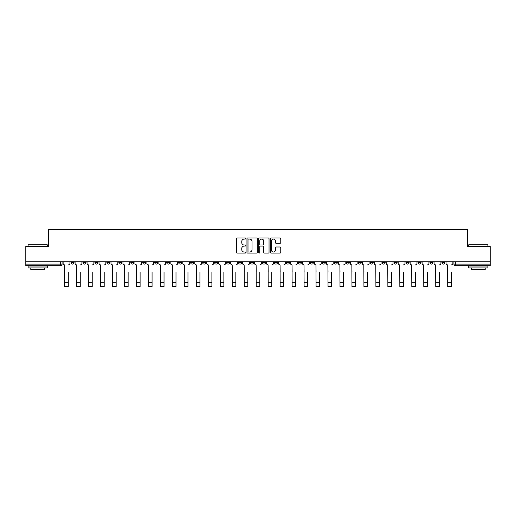 <?xml version="1.0" encoding="UTF-8"?>
<svg xmlns="http://www.w3.org/2000/svg" width="516" height="516" viewBox="0 0 516 516"><rect width="100%" height="100%" fill="white"/><g stroke="black" fill="none" stroke-linecap="round" stroke-linejoin="round"><path stroke-width="0.77" d="M245.726 238.553A0.529 0.529 0 0 0 245.197 238.024L237.199 238.024A0.755 0.755 0 0 0 236.444 238.779L236.444 252.33A0.755 0.755 0 0 0 237.199 253.085L245.197 253.085A0.529 0.529 0 0 0 245.726 252.556A0.529 0.529 0 0 0 245.197 252.027L244.165 252.027A2.412 2.412 0 0 1 241.752 249.621L241.752 248.493A2.412 2.412 0 0 1 244.165 246.08L245.197 246.08A0.529 0.529 0 0 0 245.726 245.552A0.529 0.529 0 0 0 245.197 245.029L244.165 245.029A2.412 2.412 0 0 1 241.752 242.617L241.752 241.488A2.412 2.412 0 0 1 244.165 239.076L245.197 239.076A0.529 0.529 0 0 0 245.726 238.553M394.082 261.741L394.082 262.586L397.152 262.586A1.535 1.535 0 0 1 395.617 264.115A1.535 1.535 0 0 1 394.082 262.586L394.082 261.741M382.117 261.741L382.117 262.586L385.188 262.586A1.535 1.535 0 0 1 383.652 264.115A1.535 1.535 0 0 1 382.117 262.586L382.117 261.741M310.316 261.741L310.316 262.586L313.386 262.586A1.535 1.535 0 0 1 311.851 264.115A1.535 1.535 0 0 1 310.316 262.586L310.316 261.741M298.351 261.741L298.351 262.586L301.415 262.586A1.535 1.535 0 0 1 299.886 264.115A1.535 1.535 0 0 1 298.351 262.586L298.351 261.741M286.38 261.741L286.38 262.586L289.45 262.586A1.535 1.535 0 0 1 287.915 264.115A1.535 1.535 0 0 1 286.38 262.586L286.38 261.741M262.45 261.741L262.45 262.586L265.521 262.586A1.535 1.535 0 0 1 263.986 264.115A1.535 1.535 0 0 1 262.45 262.586L262.45 261.741M238.515 262.586L238.515 261.741L238.515 262.586A1.535 1.535 0 0 0 240.05 264.115A1.535 1.535 0 0 1 238.515 262.586L241.585 262.586A1.535 1.535 0 0 1 240.05 264.115A1.535 1.535 0 0 0 241.585 262.586L241.585 261.741L241.585 262.586M226.55 262.586L226.55 261.741L226.55 262.586A1.535 1.535 0 0 0 228.085 264.115A1.535 1.535 0 0 1 226.55 262.586L229.62 262.586A1.535 1.535 0 0 1 228.085 264.115M214.585 262.586L214.585 261.741L214.585 262.586A1.535 1.535 0 0 0 216.114 264.115A1.535 1.535 0 0 1 214.585 262.586L217.649 262.586A1.535 1.535 0 0 1 216.114 264.115A1.535 1.535 0 0 0 217.649 262.586L217.649 261.741L217.649 262.586M202.614 261.741L202.614 262.586L205.684 262.586A1.535 1.535 0 0 1 204.149 264.115A1.535 1.535 0 0 1 202.614 262.586L202.614 261.741M190.649 261.741L190.649 262.586L193.719 262.586A1.535 1.535 0 0 1 192.184 264.115A1.535 1.535 0 0 1 190.649 262.586L190.649 261.741M178.684 261.741L178.684 262.586L181.748 262.586A1.535 1.535 0 0 1 180.219 264.115A1.535 1.535 0 0 1 178.684 262.586L178.684 261.741M166.713 262.586L166.713 261.741L166.713 262.586A1.535 1.535 0 0 0 168.248 264.115A1.535 1.535 0 0 1 166.713 262.586L169.783 262.586A1.535 1.535 0 0 1 168.248 264.115M142.784 262.586L142.784 261.741L142.784 262.586A1.535 1.535 0 0 0 144.319 264.115A1.535 1.535 0 0 1 142.784 262.586L145.847 262.586A1.535 1.535 0 0 1 144.319 264.115A1.535 1.535 0 0 0 145.847 262.586L145.847 261.741L145.847 262.586M130.812 262.586L130.812 261.741L130.812 262.586A1.535 1.535 0 0 0 132.348 264.115A1.535 1.535 0 0 1 130.812 262.586L133.883 262.586A1.535 1.535 0 0 1 132.348 264.115A1.535 1.535 0 0 0 133.883 262.586L133.883 261.741L133.883 262.586M118.848 262.586L118.848 261.741L118.848 262.586A1.535 1.535 0 0 0 120.383 264.115A1.535 1.535 0 0 1 118.848 262.586L121.918 262.586A1.535 1.535 0 0 1 120.383 264.115A1.535 1.535 0 0 0 121.918 262.586L121.918 261.741L121.918 262.586M106.883 262.586L106.883 261.741L106.883 262.586A1.535 1.535 0 0 0 108.418 264.115A1.535 1.535 0 0 1 106.883 262.586L109.953 262.586A1.535 1.535 0 0 1 108.418 264.115M94.918 262.586L94.918 261.741L94.918 262.586A1.535 1.535 0 0 0 96.447 264.115A1.535 1.535 0 0 1 94.918 262.586L97.982 262.586A1.535 1.535 0 0 1 96.447 264.115A1.535 1.535 0 0 0 97.982 262.586L97.982 261.741L97.982 262.586M82.947 262.586L82.947 261.741L82.947 262.586A1.535 1.535 0 0 0 84.482 264.115A1.535 1.535 0 0 1 82.947 262.586L86.017 262.586A1.535 1.535 0 0 1 84.482 264.115A1.535 1.535 0 0 0 86.017 262.586L86.017 261.741L86.017 262.586M280.007 243.333A0.755 0.755 0 0 0 280.756 242.578L280.756 238.779A0.755 0.755 0 0 0 280.007 238.024L271.119 238.024A0.755 0.755 0 0 0 270.365 238.779L270.365 252.33A0.755 0.755 0 0 0 271.119 253.085L280.007 253.085A0.755 0.755 0 0 0 280.756 252.33L280.756 247.738A0.755 0.755 0 0 0 280.007 246.983L276.202 246.983A0.755 0.755 0 0 0 275.447 247.738L275.447 250.015A2.012 2.012 0 0 1 273.435 252.027A2.012 2.012 0 0 1 271.422 250.015L271.422 241.095A2.012 2.012 0 0 1 273.435 239.076A2.012 2.012 0 0 1 275.447 241.095L275.447 242.578A0.755 0.755 0 0 0 276.202 243.333L280.007 243.333M25.8 261.741L25.8 246.474L48.659 246.474L48.659 229.368L467.341 229.368L467.341 246.474L490.2 246.474L490.2 261.741L25.8 261.741L25.8 264.115L62.081 264.115L62.081 261.741M257.342 238.779A0.755 0.755 0 0 0 256.587 238.024L247.706 238.024A0.755 0.755 0 0 0 246.951 238.779L246.951 252.33A0.755 0.755 0 0 0 247.706 253.085L256.587 253.085A0.755 0.755 0 0 0 257.342 252.33L257.342 238.779M259.413 238.024L268.294 238.024A0.755 0.755 0 0 1 269.049 238.779L269.049 252.33A0.755 0.755 0 0 1 268.294 253.085L264.495 253.085A0.755 0.755 0 0 1 263.74 252.33L263.74 246.835A0.755 0.755 0 0 0 262.986 246.08L260.464 246.08A0.755 0.755 0 0 0 259.716 246.835L259.716 252.556A0.529 0.529 0 0 1 259.187 253.085A0.529 0.529 0 0 1 258.658 252.556L258.658 238.779A0.755 0.755 0 0 1 259.413 238.024M453.919 261.741L453.919 264.115L490.2 264.115L490.2 265.65L455.447 265.65A1.535 1.535 0 0 1 453.919 264.115A1.535 1.535 0 0 0 455.447 265.65L455.447 261.741M490.2 261.741L490.2 264.115M62.081 264.115A1.535 1.535 0 0 1 60.553 265.65L25.8 265.65L25.8 264.115M445.018 261.741L445.018 262.586A1.535 1.535 0 0 1 443.483 264.115A1.535 1.535 0 0 1 441.948 262.586L445.018 262.586M441.948 261.741L441.948 262.586M433.053 261.741L433.053 262.586A1.535 1.535 0 0 1 431.518 264.115A1.535 1.535 0 0 1 429.983 262.586A1.535 1.535 0 0 0 431.518 264.115M429.983 261.741L429.983 262.586L433.053 262.586M421.082 261.741L421.082 262.586A1.535 1.535 0 0 1 419.553 264.115A1.535 1.535 0 0 1 418.018 262.586L421.082 262.586M418.018 261.741L418.018 262.586M409.117 261.741L409.117 262.586A1.535 1.535 0 0 1 407.582 264.115A1.535 1.535 0 0 1 406.047 262.586L409.117 262.586M406.047 261.741L406.047 262.586M397.152 261.741L397.152 262.586M385.188 261.741L385.188 262.586L385.188 261.741M373.216 261.741L373.216 262.586A1.535 1.535 0 0 1 371.681 264.115A1.535 1.535 0 0 1 370.153 262.586L373.216 262.586M370.153 261.741L370.153 262.586M361.252 261.741L361.252 262.586A1.535 1.535 0 0 1 359.717 264.115A1.535 1.535 0 0 1 358.181 262.586L361.252 262.586M358.181 261.741L358.181 262.586M349.287 261.741L349.287 262.586A1.535 1.535 0 0 1 347.752 264.115A1.535 1.535 0 0 1 346.217 262.586L349.287 262.586M346.217 261.741L346.217 262.586M337.316 261.741L337.316 262.586A1.535 1.535 0 0 1 335.781 264.115A1.535 1.535 0 0 1 334.252 262.586L337.316 262.586M334.252 261.741L334.252 262.586M325.351 261.741L325.351 262.586A1.535 1.535 0 0 1 323.816 264.115A1.535 1.535 0 0 1 322.281 262.586L325.351 262.586M322.281 261.741L322.281 262.586M313.386 261.741L313.386 262.586A1.535 1.535 0 0 1 311.851 264.115M301.415 261.741L301.415 262.586M289.45 262.586L289.45 261.741L289.45 262.586A1.535 1.535 0 0 1 287.915 264.115M277.485 261.741L277.485 262.586A1.535 1.535 0 0 1 275.95 264.115A1.535 1.535 0 0 1 274.415 262.586A1.535 1.535 0 0 0 275.95 264.115A1.535 1.535 0 0 0 277.485 262.586L274.415 262.586L274.415 261.741M265.521 262.586L265.521 261.741L265.521 262.586A1.535 1.535 0 0 1 263.986 264.115M253.55 261.741L253.55 262.586A1.535 1.535 0 0 1 252.014 264.115A1.535 1.535 0 0 1 250.479 262.586A1.535 1.535 0 0 0 252.014 264.115M250.479 261.741L250.479 262.586L253.55 262.586M229.62 261.741L229.62 262.586L229.62 261.741M205.684 262.586L205.684 261.741L205.684 262.586A1.535 1.535 0 0 1 204.149 264.115M193.719 262.586L193.719 261.741L193.719 262.586A1.535 1.535 0 0 1 192.184 264.115M181.748 262.586L181.748 261.741L181.748 262.586A1.535 1.535 0 0 1 180.219 264.115M169.783 261.741L169.783 262.586L169.783 261.741M157.819 262.586L157.819 261.741L157.819 262.586A1.535 1.535 0 0 1 156.284 264.115A1.535 1.535 0 0 1 154.748 262.586L157.819 262.586A1.535 1.535 0 0 1 156.284 264.115M154.748 261.741L154.748 262.586M109.953 261.741L109.953 262.586L109.953 261.741M74.052 261.741L74.052 262.586A1.535 1.535 0 0 1 72.517 264.115A1.535 1.535 0 0 1 70.982 262.586A1.535 1.535 0 0 0 72.517 264.115A1.535 1.535 0 0 0 74.052 262.586L74.052 261.741M70.982 261.741L70.982 262.586L74.052 262.586M248.531 239.076A0.529 0.529 0 0 0 248.002 239.605L248.002 251.505A0.529 0.529 0 0 0 248.531 252.027L249.621 252.027A2.412 2.412 0 0 0 252.034 249.621L252.034 241.488A2.412 2.412 0 0 0 249.621 239.076L248.531 239.076M263.74 241.133A2.012 2.012 0 0 0 261.728 239.114A2.012 2.012 0 0 0 259.716 241.133L259.716 244.274A0.755 0.755 0 0 0 260.464 245.029L262.986 245.029A0.755 0.755 0 0 0 263.74 244.274L263.74 241.133M63.12 263.353L63.12 261.741L63.12 263.353A1.535 1.535 0 0 0 64.655 264.882L64.771 272.171M64.655 264.882L64.771 286.632L68.299 286.632L68.299 272.171M69.944 263.353L69.944 261.741L69.944 263.353A1.535 1.535 0 0 1 68.415 264.882M68.299 286.632L64.771 286.632M75.084 263.353L75.084 261.741L75.084 263.353A1.535 1.535 0 0 0 76.62 264.882L76.736 272.171M76.62 264.882L76.736 286.632L80.264 286.632L80.264 272.171M81.915 263.353L81.915 261.741L81.915 263.353A1.535 1.535 0 0 1 80.38 264.882M87.056 263.353L87.056 261.741L87.056 263.353A1.535 1.535 0 0 0 88.584 264.882L88.7 272.171M88.584 264.882L88.7 286.632L92.229 286.632L92.229 272.171M93.88 263.353L93.88 261.741L93.88 263.353A1.535 1.535 0 0 1 92.345 264.882M80.264 286.632L76.736 286.632M92.229 286.632L88.7 286.632M28.103 244.784L47.279 244.784L28.103 244.784L28.103 246.474M47.279 267.952L28.103 267.952L28.103 266.037L47.279 266.037L47.279 267.952M44.595 267.952L44.595 269.72L30.786 269.72L30.786 267.952M468.722 244.784L487.897 244.784L468.722 244.784L468.722 246.474M487.897 267.952L468.722 267.952L468.722 266.037L487.897 266.037L487.897 267.952M485.214 267.952L485.214 269.72L471.405 269.72L471.405 267.952M99.02 263.353L99.02 261.741L99.02 263.353A1.535 1.535 0 0 0 100.556 264.882L100.672 272.171M100.556 264.882L100.672 286.632L104.2 286.632L104.2 272.171M105.844 263.353L105.844 261.741L105.844 263.353A1.535 1.535 0 0 1 104.309 264.882M110.985 263.353L110.985 261.741L110.985 263.353A1.535 1.535 0 0 0 112.52 264.882L112.636 272.171M112.52 264.882L112.636 286.632L116.165 286.632L116.165 272.171M117.816 263.353L117.816 261.741L117.816 263.353A1.535 1.535 0 0 1 116.281 264.882M122.95 263.353L122.95 261.741L122.95 263.353A1.535 1.535 0 0 0 124.485 264.882L124.601 272.171M124.485 264.882L124.601 286.632L128.129 286.632L128.129 272.171M129.78 263.353L129.78 261.741L129.78 263.353A1.535 1.535 0 0 1 128.245 264.882M104.2 286.632L100.672 286.632M116.165 286.632L112.636 286.632M128.129 286.632L124.601 286.632M134.921 263.353L134.921 261.741L134.921 263.353A1.535 1.535 0 0 0 136.456 264.882L136.566 272.171M136.456 264.882L136.566 286.632L140.1 286.632L140.1 272.171M141.745 263.353L141.745 261.741L141.745 263.353A1.535 1.535 0 0 1 140.21 264.882M140.1 286.632L136.566 286.632M146.886 263.353L146.886 261.741L146.886 263.353A1.535 1.535 0 0 0 148.421 264.882L148.537 272.171M148.421 264.882L148.537 286.632L152.065 286.632L152.065 272.171M153.716 263.353L153.716 261.741L153.716 263.353A1.535 1.535 0 0 1 152.181 264.882M152.065 286.632L148.537 286.632M158.851 263.353L158.851 261.741L158.851 263.353A1.535 1.535 0 0 0 160.386 264.882L160.502 272.171M160.386 264.882L160.502 286.632L164.03 286.632L164.03 272.171M165.681 263.353L165.681 261.741L165.681 263.353A1.535 1.535 0 0 1 164.146 264.882M164.03 286.632L160.502 286.632M170.822 263.353L170.822 261.741L170.822 263.353A1.535 1.535 0 0 0 172.357 264.882L172.467 272.171M172.357 264.882L172.467 286.632L175.995 286.632L175.995 272.171M177.646 263.353L177.646 261.741L177.646 263.353A1.535 1.535 0 0 1 176.111 264.882M175.995 286.632L172.467 286.632M182.787 263.353L182.787 261.741L182.787 263.353A1.535 1.535 0 0 0 184.322 264.882L184.438 272.171M184.322 264.882L184.438 286.632L187.966 286.632L187.966 272.171M189.611 263.353L189.611 261.741L189.611 263.353A1.535 1.535 0 0 1 188.082 264.882M194.751 263.353L194.751 261.741L194.751 263.353A1.535 1.535 0 0 0 196.286 264.882L196.403 272.171M196.286 264.882L196.403 286.632L199.931 286.632L199.931 272.171M201.582 263.353L201.582 261.741L201.582 263.353A1.535 1.535 0 0 1 200.047 264.882M206.722 263.353L206.722 261.741L206.722 263.353A1.535 1.535 0 0 0 208.251 264.882L208.367 272.171M208.251 264.882L208.367 286.632L211.895 286.632L211.895 272.171M213.547 263.353L213.547 261.741L213.547 263.353A1.535 1.535 0 0 1 212.012 264.882M218.687 263.353L218.687 261.741L218.687 263.353A1.535 1.535 0 0 0 220.222 264.882L220.338 272.171M220.222 264.882L220.338 286.632L223.867 286.632L223.867 272.171M225.511 263.353L225.511 261.741L225.511 263.353A1.535 1.535 0 0 1 223.976 264.882M230.652 263.353L230.652 261.741L230.652 263.353A1.535 1.535 0 0 0 232.187 264.882L232.303 272.171M232.187 264.882L232.303 286.632L235.831 286.632L235.831 272.171M237.483 263.353L237.483 261.741L237.483 263.353A1.535 1.535 0 0 1 235.947 264.882M242.617 263.353L242.617 261.741L242.617 263.353A1.535 1.535 0 0 0 244.152 264.882L244.268 272.171M244.152 264.882L244.268 286.632L247.796 286.632L247.796 272.171M249.447 263.353L249.447 261.741L249.447 263.353A1.535 1.535 0 0 1 247.912 264.882M187.966 286.632L184.438 286.632M199.931 286.632L196.403 286.632M211.895 286.632L208.367 286.632M223.867 286.632L220.338 286.632M235.831 286.632L232.303 286.632M247.796 286.632L244.268 286.632M254.588 263.353L254.588 261.741L254.588 263.353A1.535 1.535 0 0 0 256.123 264.882L256.233 272.171M256.123 264.882L256.233 286.632L259.767 286.632L259.767 272.171M261.412 263.353L261.412 261.741L261.412 263.353A1.535 1.535 0 0 1 259.877 264.882M259.767 286.632L256.233 286.632M266.553 263.353L266.553 261.741L266.553 263.353A1.535 1.535 0 0 0 268.088 264.882L268.204 272.171M268.088 264.882L268.204 286.632L271.732 286.632L271.732 272.171M273.383 263.353L273.383 261.741L273.383 263.353A1.535 1.535 0 0 1 271.848 264.882M271.732 286.632L268.204 286.632M278.517 263.353L278.517 261.741L278.517 263.353A1.535 1.535 0 0 0 280.053 264.882L280.169 272.171M280.053 264.882L280.169 286.632L283.697 286.632L283.697 272.171M285.348 263.353L285.348 261.741L285.348 263.353A1.535 1.535 0 0 1 283.813 264.882M283.697 286.632L280.169 286.632M290.489 263.353L290.489 261.741L290.489 263.353A1.535 1.535 0 0 0 292.024 264.882L292.133 272.171M292.024 264.882L292.133 286.632L295.662 286.632L295.662 272.171M297.313 263.353L297.313 261.741L297.313 263.353A1.535 1.535 0 0 1 295.778 264.882M295.662 286.632L292.133 286.632M302.453 263.353L302.453 261.741L302.453 263.353A1.535 1.535 0 0 0 303.988 264.882L304.105 272.171M303.988 264.882L304.105 286.632L307.633 286.632L307.633 272.171M309.278 263.353L309.278 261.741L309.278 263.353A1.535 1.535 0 0 1 307.749 264.882M307.633 286.632L304.105 286.632M314.418 263.353L314.418 261.741L314.418 263.353A1.535 1.535 0 0 0 315.953 264.882L316.069 272.171M315.953 264.882L316.069 286.632L319.598 286.632L319.598 272.171M321.249 263.353L321.249 261.741L321.249 263.353A1.535 1.535 0 0 1 319.714 264.882M319.598 286.632L316.069 286.632M326.389 263.353L326.389 261.741L326.389 263.353A1.535 1.535 0 0 0 327.918 264.882L328.034 272.171M327.918 264.882L328.034 286.632L331.562 286.632L331.562 272.171M333.213 263.353L333.213 261.741L333.213 263.353A1.535 1.535 0 0 1 331.678 264.882M331.562 286.632L328.034 286.632M338.354 263.353L338.354 261.741L338.354 263.353A1.535 1.535 0 0 0 339.889 264.882L340.005 272.171M339.889 264.882L340.005 286.632L343.533 286.632L343.533 272.171M345.178 263.353L345.178 261.741L345.178 263.353A1.535 1.535 0 0 1 343.643 264.882M343.533 286.632L340.005 286.632M350.319 263.353L350.319 261.741L350.319 263.353A1.535 1.535 0 0 0 351.854 264.882L351.97 272.171M351.854 264.882L351.97 286.632L355.498 286.632L355.498 272.171M357.149 263.353L357.149 261.741L357.149 263.353A1.535 1.535 0 0 1 355.614 264.882M355.498 286.632L351.97 286.632M362.284 263.353L362.284 261.741L362.284 263.353A1.535 1.535 0 0 0 363.819 264.882L363.935 272.171M363.819 264.882L363.935 286.632L367.463 286.632L367.463 272.171M369.114 263.353L369.114 261.741L369.114 263.353A1.535 1.535 0 0 1 367.579 264.882M367.463 286.632L363.935 286.632M374.255 263.353L374.255 261.741L374.255 263.353A1.535 1.535 0 0 0 375.79 264.882L375.9 272.171M375.79 264.882L375.9 286.632L379.434 286.632L379.434 272.171M381.079 263.353L381.079 261.741L381.079 263.353A1.535 1.535 0 0 1 379.544 264.882M379.434 286.632L375.9 286.632M386.22 263.353L386.22 261.741L386.22 263.353A1.535 1.535 0 0 0 387.755 264.882L387.871 272.171M387.755 264.882L387.871 286.632L391.399 286.632L391.399 272.171M393.05 263.353L393.05 261.741L393.05 263.353A1.535 1.535 0 0 1 391.515 264.882M391.399 286.632L387.871 286.632M398.184 263.353L398.184 261.741L398.184 263.353A1.535 1.535 0 0 0 399.719 264.882L399.836 272.171M399.719 264.882L399.836 286.632L403.364 286.632L403.364 272.171M405.015 263.353L405.015 261.741L405.015 263.353A1.535 1.535 0 0 1 403.48 264.882M403.364 286.632L399.836 286.632M410.156 263.353L410.156 261.741L410.156 263.353A1.535 1.535 0 0 0 411.691 264.882L411.8 272.171M411.691 264.882L411.8 286.632L415.328 286.632L415.328 272.171M416.98 263.353L416.98 261.741L416.98 263.353A1.535 1.535 0 0 1 415.445 264.882M415.328 286.632L411.8 286.632M422.12 263.353L422.12 261.741L422.12 263.353A1.535 1.535 0 0 0 423.655 264.882L423.771 272.171M423.655 264.882L423.771 286.632L427.3 286.632L427.3 272.171M428.944 263.353L428.944 261.741L428.944 263.353A1.535 1.535 0 0 1 427.416 264.882M427.3 286.632L423.771 286.632M434.085 263.353L434.085 261.741L434.085 263.353A1.535 1.535 0 0 0 435.62 264.882L435.736 272.171M435.62 264.882L435.736 286.632L439.264 286.632L439.264 272.171M440.916 263.353L440.916 261.741L440.916 263.353A1.535 1.535 0 0 1 439.38 264.882M439.264 286.632L435.736 286.632M446.056 263.353L446.056 261.741L446.056 263.353A1.535 1.535 0 0 0 447.585 264.882L447.701 272.171M447.585 264.882L447.701 286.632L451.229 286.632L451.229 272.171M452.88 263.353L452.88 261.741L452.88 263.353A1.535 1.535 0 0 1 451.345 264.882M451.229 286.632L447.701 286.632M60.553 261.741L60.553 265.65M68.299 282.755L64.771 282.755M80.264 282.755L76.736 282.755M92.229 282.755L88.7 282.755M104.2 282.755L100.672 282.755M116.165 282.755L112.636 282.755M128.129 282.755L124.601 282.755M140.1 282.755L136.566 282.755M152.065 282.755L148.537 282.755M164.03 282.755L160.502 282.755M175.995 282.755L172.467 282.755M187.966 282.755L184.438 282.755M199.931 282.755L196.403 282.755M211.895 282.755L208.367 282.755M223.867 282.755L220.338 282.755M235.831 282.755L232.303 282.755M247.796 282.755L244.268 282.755M259.767 282.755L256.233 282.755M271.732 282.755L268.204 282.755M283.697 282.755L280.169 282.755M295.662 282.755L292.133 282.755M307.633 282.755L304.105 282.755M319.598 282.755L316.069 282.755M331.562 282.755L328.034 282.755M343.533 282.755L340.005 282.755M355.498 282.755L351.97 282.755M367.463 282.755L363.935 282.755M379.434 282.755L375.9 282.755M391.399 282.755L387.871 282.755M403.364 282.755L399.836 282.755M415.328 282.755L411.8 282.755M427.3 282.755L423.771 282.755M439.264 282.755L435.736 282.755M451.229 282.755L447.701 282.755M47.279 246.474L47.279 244.784M42.905 266.037L42.905 265.65M32.476 266.037L32.476 265.65M487.897 246.474L487.897 244.784M483.524 266.037L483.524 265.65M473.095 266.037L473.095 265.65"/></g></svg>
